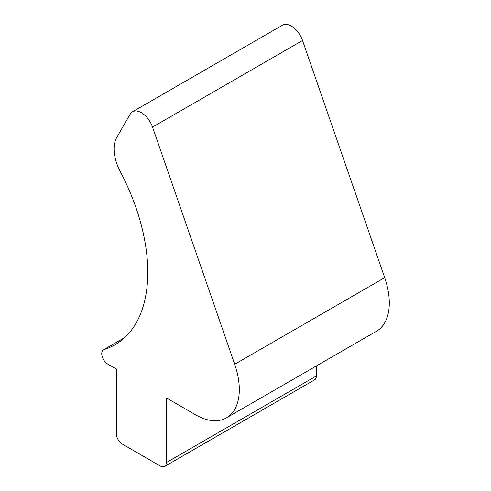 <?xml version="1.0" encoding="UTF-8"?>
<svg xmlns="http://www.w3.org/2000/svg" width="491" height="491" viewBox="0 0 491 491"><rect width="100%" height="100%" fill="white"/><g stroke="black" fill="none" stroke-linecap="round" stroke-linejoin="round"><path stroke-width="0.74" d="M164.602 466.45L314.584 379.856A8.482 4.898 -120 0 0 316.345 375.971L166.357 462.565A8.482 4.898 60 0 1 164.602 466.45A8.482 4.898 60 0 1 160.354 466.033L122.357 444.091A8.482 4.898 60 0 1 116.361 433.7L116.361 369.042L107.744 364.07A8.482 4.898 60 0 1 102.202 356.595A8.482 4.898 60 0 1 103.503 349.795A8.482 4.898 60 0 1 104.086 349.537A158.305 91.394 60 0 0 115.004 344.774A158.305 91.394 60 0 0 120.221 171.439A35.352 20.413 60 0 1 116.698 137.529L130.176 114.188A17.676 10.207 60 0 1 132.521 111.788A17.676 10.207 60 0 1 152.535 127.095L302.524 40.501A17.676 10.207 -120 0 0 282.509 25.194L132.521 111.788M384.68 277.661L234.692 364.254A61.866 35.72 60 0 1 226.498 417.835L376.487 331.241A61.866 35.72 -120 0 0 384.68 277.661L302.524 40.501M316.345 375.971L316.345 365.961M226.498 417.835A61.866 35.72 60 0 1 195.565 414.772L166.357 397.906L166.357 462.565M234.692 364.254L152.535 127.095M104.086 349.537L124.585 337.704M124.818 337.489L103.503 349.795"/></g></svg>
